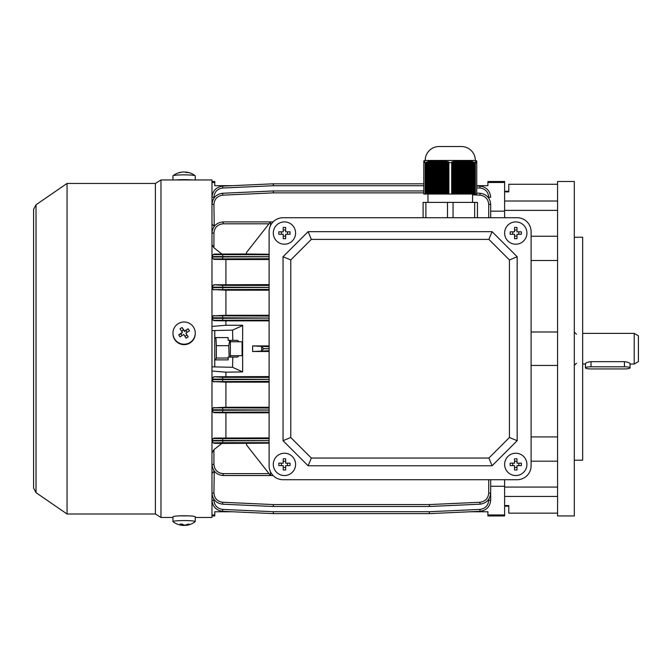 <?xml version="1.0" encoding="UTF-8"?>
<svg xmlns="http://www.w3.org/2000/svg" width="672" height="672" viewBox="0 0 672 672"><rect width="100%" height="100%" fill="white"/><g stroke="black" fill="none" stroke-linecap="round" stroke-linejoin="round"><path stroke-width="1.01" d="M531.098 465.78L531.098 231.664L531.098 465.78A13.936 13.936 0 0 1 517.163 479.716L283.046 479.716L517.163 479.716M517.163 217.728L283.046 217.728L517.163 217.728A13.936 13.936 0 0 1 531.098 231.664M269.111 231.664L269.111 465.78L269.111 231.664A13.936 13.936 0 0 1 283.046 217.728M295.588 464.386A11.147 11.147 0 0 0 284.441 453.239A11.147 11.147 0 0 0 273.294 464.386A11.147 11.147 0 0 0 284.441 475.532A11.147 11.147 0 0 0 295.588 464.386M278.846 463.159A17.724 8.862 90 0 0 278.821 464.386A17.724 8.862 90 0 0 278.846 465.612L283.214 465.612L283.214 469.98A17.724 8.862 0 0 0 285.667 469.98L285.667 465.612L290.035 465.612A17.724 8.862 -90 0 0 290.052 464.386A17.724 8.862 -90 0 0 290.035 463.159L285.667 463.159L285.667 458.791A17.724 8.862 180 0 0 283.214 458.791L283.214 463.159L278.846 463.159M287.515 463.159L287.515 465.612M285.667 467.46L283.214 467.46M281.366 465.612L281.366 463.159M283.214 461.311L285.667 461.311M172.956 179.962L172.956 175.862A11.147 1 0 0 1 173.032 175.745A11.147 1 0 0 1 174.728 175.316A11.147 1 0 0 1 190.134 175.014A11.147 1 0 0 1 195.174 175.745A11.147 1 0 0 1 195.25 175.862L195.25 179.962M181.6 172.2A18.077 15.137 82 0 0 179.39 172.595A18.077 15.137 82 0 0 178.735 172.788A17.724 9.072 58 0 1 180.062 172.603A18.077 15.137 -98 0 1 183.733 171.973A18.077 9.736 93.3 0 1 186.102 172.486A17.724 13.65 -47.3 0 1 187.144 172.502A17.724 13.65 -47.3 0 1 188.16 172.603A18.077 9.736 -86.7 0 0 186.598 172.141A18.077 9.736 -86.7 0 0 185.8 172.091L185.8 172.351M175.955 179.962A11.147 1 0 0 1 192.251 179.962M283.046 479.716A13.936 13.936 0 0 1 269.111 465.78M517.163 440.698L517.163 256.746L492.08 231.664L308.129 231.664L283.046 256.746L283.046 440.698L308.129 465.78L492.08 465.78L517.163 440.698L509.435 437.497L509.435 259.946L517.163 256.746M509.435 259.946L488.88 239.383L492.08 231.664M488.88 239.383L311.329 239.383L308.129 231.664M311.329 239.383L290.766 259.946L283.046 256.746M290.766 259.946L290.766 437.497L283.046 440.698M290.766 437.497L311.329 458.052L308.129 465.78M311.329 458.052L488.88 458.052L492.08 465.78M488.88 458.052L509.435 437.497M172.956 333.102L172.956 333.53A11.147 11.105 0 0 0 187.244 344.19A11.147 11.105 0 0 0 195.25 333.53L195.25 333.102A11.147 11.105 0 0 0 178.072 323.761A11.147 11.105 0 0 0 174.728 339.108A11.147 11.105 0 0 0 195.25 333.102M186.102 338.184A17.724 7.661 -31.3 0 0 187.144 337.537A17.724 7.661 -31.3 0 0 188.16 336.865A18.077 0.882 -122.6 0 0 185.8 333.127A18.077 1.369 -32.9 0 1 189.47 330.851A17.724 9.576 -120.1 0 0 188.143 328.801A18.077 1.369 147.1 0 0 184.472 331.078A18.077 0.882 -122.6 0 0 182.104 327.491A17.724 9.988 145.4 0 0 181.062 328.129A17.724 9.988 145.4 0 0 180.046 328.818A18.077 0.882 57.4 0 1 182.406 332.396A18.077 1.369 147.1 0 0 178.735 334.824A17.724 8.081 54.9 0 0 180.062 336.882A18.077 1.369 -32.9 0 1 183.733 334.454A18.077 0.882 57.4 0 1 186.102 338.184M181.978 335.605L180.852 333.866L182.406 332.396M181.616 331.187L183.473 329.994L182.104 327.491M183.473 329.994L184.472 331.078M184.472 331.548L188.143 328.801M186.026 330.548L187.144 332.287M188.16 336.865L185.8 333.127M186.799 335.143L184.934 336.336M180.852 333.866L178.735 334.824M526.915 233.058A11.147 11.147 0 0 0 515.768 221.903A11.147 11.147 0 0 0 504.622 233.058A11.147 11.147 0 0 0 515.768 244.205A11.147 11.147 0 0 0 526.915 233.058M510.174 231.832A17.724 8.862 90 0 0 510.149 233.058A17.724 8.862 90 0 0 510.174 234.284L514.542 234.284L514.542 238.652A17.724 8.862 0 0 0 516.995 238.652L516.995 234.284L521.363 234.284A17.724 8.862 -90 0 0 521.388 233.058A17.724 8.862 -90 0 0 521.363 231.832L516.995 231.832L516.995 227.464A17.724 8.862 180 0 0 514.542 227.464L514.542 231.832L510.174 231.832M518.843 231.832L518.843 234.284M516.995 236.132L514.542 236.132M512.694 234.284L512.694 231.832M514.542 229.984L516.995 229.984M475.633 160.6L476.75 160.927A11.147 11.147 0 0 0 475.356 160.465A13.936 13.936 0 0 0 461.42 146.53L439.118 146.53L461.42 146.53M423.797 160.986L424.906 160.633L423.797 160.927A11.147 11.147 0 0 1 425.191 160.465L475.356 160.465M423.797 161.045L424.906 160.776L423.797 161.129M423.797 161.238L424.906 161.02L423.797 161.372M423.797 161.549L423.797 162.011L424.906 161.188L423.797 161.549M423.797 162.011L423.797 162.683L424.906 161.641L423.797 162.011M423.797 162.683L425.93 162.683L425.93 194.032L423.797 194.032L423.797 163.019M448.132 162.683L452.407 162.683L452.407 194.032L448.132 194.032L448.132 162.683L448.694 161.944L447.728 161.641L447.166 162.313L446.208 162.011L446.762 161.398L445.796 161.188L445.242 161.759L444.276 161.549L444.83 161.02L442.344 161.238L442.898 160.776L435.12 160.591L428.417 161.398L425.93 162.683M475.356 194.032L475.356 163.019L474.617 162.683L476.75 163.019L476.75 194.032L474.617 194.032L474.617 162.683L472.122 161.398L465.427 160.591L455.708 161.02L456.271 161.549L453.776 161.398L454.339 162.011L453.373 162.313L452.819 161.641L451.853 161.944L452.407 162.683M476.75 163.019L475.633 161.944M476.75 194.032L476.75 162.011L475.633 161.398L476.75 161.759L476.75 162.313L475.633 161.641M476.75 161.759L475.633 161.02M475.633 160.633L476.75 161.045L475.633 160.885M475.742 160.591L476.75 160.952M425.191 160.465A13.936 13.936 0 0 1 439.118 146.53M472.567 202.398L472.567 194.032M427.972 202.398L427.972 194.032M473.651 162.313L473.651 194.032L472.685 194.032L472.685 162.011M471.719 161.759L471.719 194.032L470.753 194.032L470.753 161.549M469.787 161.372L469.787 194.032L468.821 194.032L468.821 161.238M467.855 161.129L467.855 194.032L466.889 194.032L466.889 161.045M465.923 160.986L465.923 194.032L464.957 194.032L464.957 160.952M463.991 160.927L463.991 194.032L463.025 194.032L463.025 160.927M462.059 160.952L462.059 194.032L461.093 194.032L461.093 160.986M460.127 161.045L460.127 194.032L459.169 194.032L459.169 161.129M458.203 161.238L458.203 194.032L457.237 194.032L457.237 161.372M456.271 161.549L456.271 194.032L455.305 194.032L455.305 161.759M447.166 162.313L447.166 194.032L446.208 194.032L446.208 162.011M445.242 161.759L445.242 194.032L444.276 194.032L444.276 161.549M443.31 161.372L443.31 194.032L442.344 194.032L442.344 161.238M441.378 161.129L441.378 194.032L440.412 194.032L440.412 161.045M439.446 160.986L439.446 194.032L438.48 194.032L438.48 160.952M437.514 160.927L437.514 194.032L436.548 194.032L436.548 160.927M435.582 160.952L435.582 194.032L434.616 194.032L434.616 160.986M433.65 161.045L433.65 194.032L432.684 194.032L432.684 161.129M431.718 161.238L431.718 194.032L430.76 194.032L430.76 161.372M429.794 161.549L429.794 194.032L428.828 194.032L428.828 161.759M473.651 194.032L474.617 194.032M471.719 194.032L472.685 194.032M469.787 194.032L470.753 194.032M467.855 194.032L468.821 194.032M465.923 194.032L466.889 194.032M463.991 194.032L464.957 194.032M462.059 194.032L463.025 194.032M460.127 194.032L461.093 194.032M458.203 194.032L459.169 194.032M456.271 194.032L457.237 194.032M454.339 162.011L454.339 194.032L455.305 194.032M454.339 194.032L452.407 194.032M447.166 194.032L448.132 194.032M445.242 194.032L446.208 194.032M443.31 194.032L444.276 194.032M441.378 194.032L442.344 194.032M439.446 194.032L440.412 194.032M437.514 194.032L438.48 194.032M435.582 194.032L436.548 194.032M433.65 194.032L434.616 194.032M431.718 194.032L432.684 194.032M429.794 194.032L430.76 194.032M427.862 162.011L427.862 194.032L428.828 194.032M427.862 194.032L425.93 194.032M477.448 217.728L477.448 202.398L423.1 202.398L423.1 217.728M425.88 202.398L425.88 217.728M447.485 202.398L447.485 217.728M453.054 202.398L453.054 217.728M474.659 202.398L474.659 217.728M426.896 162.313L426.896 194.032M453.373 162.313L453.373 194.032M434.213 160.633L434.213 194.032M436.145 194.032L436.145 160.591L437.027 160.591M438.068 194.032L438.068 160.591L438.984 160.591M440 160.591L440 194.032M426.485 161.944L426.485 194.032M428.417 161.398L428.417 194.032M430.349 161.02L430.349 194.032M432.281 160.776L432.281 194.032M441.932 160.692L441.932 194.032M443.864 160.885L443.864 194.032M445.796 161.188L445.796 194.032M447.728 161.641L447.728 194.032M460.538 160.591L460.538 194.032M461.555 160.591L462.47 160.591L462.47 194.032M463.512 160.591L464.402 160.591L464.402 194.032M466.334 160.633L466.334 194.032M452.819 161.641L452.819 194.032M454.742 161.188L454.742 194.032M456.674 160.885L456.674 194.032M458.606 160.692L458.606 194.032M468.266 160.776L468.266 194.032M470.19 161.02L470.19 194.032M472.122 161.398L472.122 194.032M474.054 161.944L474.054 194.032M36.019 204.767L33.6 209.362L33.6 488.074L36.019 492.668L36.019 204.767L67.049 183.448L155.4 183.448L160.969 179.962L160.969 517.482L172.956 517.482M188.672 515.878L179.533 515.878M160.969 179.962L211.974 179.962L211.974 517.482L195.25 517.482M155.4 183.448L155.4 513.996L160.969 517.482M67.049 183.448L67.049 513.996L155.4 513.996M185.8 524.908L185.8 525.353A18.077 9.736 -93.3 0 0 186.598 525.302A18.119 18.119 0 0 0 195.174 521.69A11.147 1 180 0 0 195.25 521.581L195.25 516.793A11.147 1 180 0 0 193.477 516.247A11.147 1 180 0 0 180.961 515.827A11.147 1 180 0 0 172.956 516.793L172.956 521.581A11.147 1 180 0 0 173.032 521.69A18.119 18.119 0 0 0 179.39 524.849A18.077 15.137 98 0 1 178.735 524.656M195.25 521.581A11.147 1 180 0 0 193.477 521.035A11.147 1 180 0 0 178.072 520.733A11.147 1 180 0 0 172.956 521.581M181.6 525.235A18.077 15.137 -82 0 0 183.733 525.47A18.077 9.736 86.7 0 0 185.8 525.084M185.8 525.353A18.077 15.137 -82 0 0 189.47 524.294A17.724 7.476 -126.6 0 1 188.143 524.11A18.077 15.137 98 0 1 184.472 525.16A18.077 9.736 -93.3 0 1 182.104 523.992A17.724 12.062 140.3 0 1 181.062 524.084A17.724 12.062 140.3 0 1 180.046 524.11A18.077 9.736 86.7 0 0 182.406 525.286A18.077 15.137 98 0 1 179.39 524.849M182.406 524.202L182.406 525.286M183.733 524.916L183.733 525.47M211.974 326.424L225.91 325.256L242.634 325.256L242.634 355.127L242.071 355.69L242.071 341.754L230.37 341.754M557.575 513.156L508.796 513.156L508.796 506.192L504.622 506.192M531.098 236.242L557.575 236.242M574.3 460.202L582.658 460.202L582.658 237.233L574.3 237.233M557.575 181.49L557.575 515.945L574.3 515.945L574.3 181.49L557.575 181.49M487.897 185.674L476.75 185.674L487.897 185.674L487.897 182.482L504.622 182.482L504.622 217.728L504.622 211.159L490.686 211.159M479.951 502.27L480.043 504.185L429.408 506.486L429.324 504.571L479.951 502.27C485.285 501.505 488.208 498.439 488.729 493.08L490.686 493.046C490.048 499.54 486.503 503.252 480.043 504.185C486.503 503.252 490.048 499.54 490.686 493.046L490.686 479.716L490.686 500.178L490.686 484.806L490.686 486.276L504.622 486.276L504.622 479.716L504.622 515.945L487.897 515.945L487.897 511.762L470.232 511.762L429.408 513.618A1.949 1.949 0 0 1 429.324 513.618L273.336 513.618A1.949 1.949 0 0 1 273.244 513.618L222.617 511.316C216.157 510.392 212.612 506.68 211.974 500.178C212.612 506.68 216.157 510.392 222.617 511.316L222.701 509.41L273.336 511.711L273.244 513.618L232.428 511.762L214.763 511.762L228.136 511.762M557.575 365.442L531.098 365.442M557.575 331.993L531.098 331.993M504.622 505.562L508.796 505.562L508.796 513.156M557.575 184.279L508.796 184.279L508.796 191.873L504.622 191.873M531.098 260.518L557.575 260.518M557.575 210.37L504.622 210.37M557.575 436.926L531.098 436.926M557.575 487.066L504.622 487.066M630.042 367.861A5.578 1.075 180 0 0 624.464 366.794L591.016 366.794A5.578 1.075 180 0 0 585.446 367.861A5.578 1.075 180 0 0 591.016 368.936L624.464 368.936A5.578 1.075 180 0 0 630.042 367.861L630.042 363.762C629.706 362.779 627.85 362.074 624.464 361.662L591.016 361.662C587.63 362.074 585.774 362.779 585.446 363.762L585.446 367.861M634.217 333.388L638.4 335.807L638.4 361.637L634.217 364.048L634.217 333.388L582.658 333.388M228.136 185.674L214.763 185.674L232.428 185.674L273.244 183.817L273.336 185.724L222.701 188.026C217.375 188.79 214.452 191.856 213.923 197.215L213.923 198.089M487.897 182.482L487.897 181.49L504.622 181.49L504.622 182.482M211.974 514.962L214.763 514.962L214.763 515.945L211.974 515.945M214.763 514.962L214.763 511.762M214.763 185.674L214.763 182.482L211.974 182.482M242.634 325.534L232.546 330.137L211.974 330.607M211.974 366.836L232.546 367.298L242.634 371.902L225.91 372.179L211.974 371.02M214.763 359.864L228.136 359.864L228.136 357.084L237.569 357.084L239.03 355.69M239.03 341.754L237.569 340.36L228.136 340.36L228.136 337.571L214.763 337.571M232.814 340.36L232.546 330.137M232.546 367.298L232.814 357.084M242.634 371.902L242.634 355.127M214.763 182.482L214.763 181.49L211.974 181.49M214.763 366.836L214.763 330.607M225.91 325.256L225.91 320.846L213.923 320.695L211.974 318.73M211.974 378.714L213.923 376.748L222.701 377.328L269.111 377.378M269.111 376.589L213.923 376.748M225.91 376.589L225.91 372.179M269.111 351.506L252.613 351.506L252.613 345.929L269.111 346.727M269.111 345.929L252.613 345.929M269.111 320.846L225.91 320.846M487.897 514.962L504.622 514.962M474.516 511.762L487.897 511.762M273.092 221.903L270.505 221.903L269.018 223.801L223.121 223.81L223.121 221.903C216.401 222.617 212.68 226.33 211.974 233.058C212.68 226.33 216.401 222.617 223.121 221.903L270.505 221.903L246.464 252.546L246.515 254.008L269.111 254.251M246.515 254.008L213.923 254.1L213.923 254.587L269.111 254.764M222.701 195.166L222.617 193.259C216.157 194.183 212.612 197.896 211.974 204.397C212.612 197.896 216.157 194.183 222.617 193.259L273.244 190.957L273.336 192.864L222.701 195.166C217.375 195.93 214.452 198.996 213.923 204.355L214.242 226.313M223.121 223.81C217.577 224.398 214.511 227.464 213.923 233.008L213.923 247.8L221.852 254.008M269.111 443.184L221.852 443.428L213.923 449.635L213.923 464.428C214.511 469.98 217.577 473.046 223.121 473.626L269.01 473.626M269.111 442.68L222.701 442.714L213.923 442.856L213.923 443.335L221.852 443.428M214.242 471.122L213.923 493.08C214.452 498.439 217.375 501.505 222.701 502.27L273.336 504.571L273.244 506.486L222.617 504.185C216.157 503.252 212.612 499.54 211.974 493.046C212.612 499.54 216.157 503.252 222.617 504.185L222.701 502.27M246.515 443.428L246.464 444.889L270.505 475.532L223.121 475.532C216.401 474.827 212.68 471.106 211.974 464.386C212.68 471.106 216.401 474.827 223.121 475.532L223.121 473.626M211.974 473.542L213.923 471.324M269.111 381.377L213.923 381.629L225.91 382.166L225.91 407.249L213.923 407.803L269.111 408.038M213.923 382.015L211.974 380.024M211.974 409.357L213.923 407.4M269.111 407.249L225.91 407.249M269.111 382.166L225.91 382.166M213.923 226.12L211.974 223.894M269.111 284.617L213.923 284.768L222.701 285.373L269.111 285.415M225.91 284.617L225.91 259.535L213.923 259.384L211.974 257.435M211.974 286.759L213.923 284.768M269.111 289.397L213.923 289.632L225.91 290.186L225.91 315.277L213.923 315.815L269.111 316.067M213.923 290.035L211.974 288.078M211.974 317.411L213.923 315.428M269.111 259.535L225.91 259.535M269.111 315.277L225.91 315.277M269.111 290.186L225.91 290.186M213.923 247.8L211.974 244.499M211.974 256.108L213.923 254.1M213.923 443.335L211.974 441.336M211.974 452.945L213.923 449.635M269.111 437.909L213.923 438.06L213.923 438.514L222.701 438.673L269.111 438.707M225.91 437.909L225.91 412.826L213.923 412.675L211.974 410.676M211.974 440L213.923 438.06M269.111 412.826L225.91 412.826M273.092 475.532L270.505 475.532L270.505 471.853M490.686 204.397L490.686 217.728L490.686 204.397C490.048 197.896 486.503 194.183 480.043 193.259C486.503 194.183 490.048 197.896 490.686 204.397L488.729 204.355C488.208 198.996 485.285 195.93 479.951 195.166L472.567 194.83M273.244 190.957A1.949 1.949 0 0 1 273.336 190.949L423.797 190.949M222.701 188.026L222.617 186.119C216.157 187.051 212.612 190.764 211.974 197.257C212.612 190.764 216.157 187.051 222.617 186.119L273.244 183.817A1.949 1.949 0 0 1 273.336 183.817L423.797 183.817M429.408 506.486A1.949 1.949 0 0 1 429.324 506.486L273.336 506.486A1.949 1.949 0 0 1 273.244 506.486M479.951 509.41L480.043 511.316C486.503 510.392 490.048 506.68 490.686 500.178C490.048 506.68 486.503 510.392 480.043 511.316L429.408 513.618L429.324 511.711L479.951 509.41C485.285 508.645 488.208 505.588 488.729 500.228L488.729 499.346M476.75 185.968L480.043 186.119C486.503 187.051 490.048 190.764 490.686 197.257C490.048 190.764 486.503 187.051 480.043 186.119L479.951 188.026L476.75 187.883M476.75 193.108L480.043 193.259L479.951 195.166M269.111 409.987L211.974 409.752A1.949 1.949 180 0 1 213.923 407.803M269.111 412.028L213.923 412.247A1.949 1.949 -0 0 1 211.974 410.298L269.111 410.08M269.111 379.327L211.974 379.067A1.949 1.949 180 0 1 213.923 377.118M213.923 381.629A1.949 1.949 -0 0 1 211.974 379.68L269.111 379.428M269.111 440.656L211.974 440.462A1.949 1.949 180 0 1 213.923 438.514M213.923 442.856A1.949 1.949 -0 0 1 211.974 440.899L269.111 440.723M269.111 256.712L211.974 256.536A1.949 1.949 0 0 1 213.923 254.587M269.111 258.737L213.923 258.93A1.949 1.949 -0 0 1 211.974 256.981L269.111 256.78M269.111 287.364L211.974 287.137A1.949 1.949 180 0 1 213.923 285.188M213.923 289.632A1.949 1.949 -0 0 1 211.974 287.683L269.111 287.448M269.111 318.016L211.974 317.764A1.949 1.949 180 0 1 213.923 315.815M269.111 320.057L213.923 320.326A1.949 1.949 -0 0 1 211.974 318.368L269.111 318.108M269.111 350.717L252.613 351.506M261.635 350.717L261.635 346.727M429.408 513.618A1.949 1.949 0 0 1 429.324 513.618A1.949 1.949 0 0 0 429.408 513.618A1.949 1.949 0 0 1 429.324 513.618L429.324 511.711L273.336 511.711L273.336 513.618A1.949 1.949 0 0 1 273.244 513.618A1.949 1.949 0 0 0 273.336 513.618A1.949 1.949 0 0 1 273.244 513.618M261.752 350.65L263.642 348.768L269.111 348.768M261.752 346.794L263.642 348.768M270.505 221.903L270.505 225.59M242.634 371.591L242.071 371.902M242.634 325.853L242.071 325.534M295.588 233.058A11.147 11.147 0 0 0 284.441 221.903A11.147 11.147 0 0 0 273.294 233.058A11.147 11.147 0 0 0 284.441 244.205A11.147 11.147 0 0 0 295.588 233.058M278.846 231.832A17.724 8.862 90 0 0 278.821 233.058A17.724 8.862 90 0 0 278.846 234.284L283.214 234.284L283.214 238.652A17.724 8.862 0 0 0 285.667 238.652L285.667 234.284L290.035 234.284A17.724 8.862 -90 0 0 290.052 233.058A17.724 8.862 -90 0 0 290.035 231.832L285.667 231.832L285.667 227.464A17.724 8.862 180 0 0 283.214 227.464L283.214 231.832L278.846 231.832M287.515 231.832L287.515 234.284M285.667 236.132L283.214 236.132M281.366 234.284L281.366 231.832M283.214 229.984L285.667 229.984M526.915 464.386A11.147 11.147 0 0 0 515.768 453.239A11.147 11.147 0 0 0 504.622 464.386A11.147 11.147 0 0 0 515.768 475.532A11.147 11.147 0 0 0 526.915 464.386M510.174 463.159A17.724 8.862 90 0 0 510.149 464.386A17.724 8.862 90 0 0 510.174 465.612L514.542 465.612L514.542 469.98A17.724 8.862 0 0 0 516.995 469.98L516.995 465.612L521.363 465.612A17.724 8.862 -90 0 0 521.388 464.386A17.724 8.862 -90 0 0 521.363 463.159L516.995 463.159L516.995 458.791A17.724 8.862 180 0 0 514.542 458.791L514.542 463.159L510.174 463.159M518.843 463.159L518.843 465.612M516.995 467.46L514.542 467.46M512.694 465.612L512.694 463.159M514.542 461.311L516.995 461.311M230.37 357.084L230.37 340.36M215.41 359.864L216.359 358.033L216.359 345.677L228.774 345.677L229.11 356.815M216.359 358.033L228.136 358.033M229.74 340.36L228.774 345.677M216.359 345.677L215.93 337.571M451.668 163.019L451.668 194.032M448.879 163.019L448.879 194.032M425.191 163.019L425.191 194.032M557.575 496.432L504.622 496.432M557.575 201.004L504.622 201.004M624.464 366.794L624.464 361.662M591.016 366.794L591.016 361.662M488.729 217.728L488.729 204.355M423.797 192.864L273.336 192.864L273.336 190.949M273.336 506.486L273.336 504.571L429.324 504.571L429.324 506.486M488.729 493.08L488.729 479.716M213.923 412.247L213.923 412.675M213.923 258.93L213.923 259.384M488.729 198.089L488.729 197.215C488.208 191.856 485.285 188.79 479.951 188.026M423.797 185.724L273.336 185.724L273.336 183.817M213.923 499.346L213.923 500.228C214.452 505.588 217.375 508.645 222.701 509.41M488.729 500.228L490.686 500.178M213.923 500.228L211.974 500.178M213.923 493.088L211.974 493.046M222.701 254.73L222.701 258.77M222.701 285.373L222.701 289.439M222.701 316.016L222.701 320.107M222.701 377.328L222.701 381.419M222.701 407.996L222.701 412.07M222.701 438.673L222.701 442.714M269.111 348.676L263.642 348.676M211.974 204.397L213.923 204.355M488.729 197.215L490.686 197.257M211.974 197.257L213.923 197.215M211.974 233.058L213.923 233.008M211.974 464.386L213.923 464.428M179.39 172.595A18.119 18.119 0 0 0 173.032 175.745M195.174 175.745A18.119 18.119 0 0 0 186.598 172.141M36.019 492.668L67.049 513.996M242.071 355.69L230.37 355.69M242.634 342.308L242.071 341.754M531.098 461.194L557.575 461.194M508.796 191.251L504.622 191.251M576.467 334.228L574.3 332.06M582.658 364.048L585.446 364.048M630.042 364.048L634.217 364.048M576.467 363.216L574.3 365.383M214.763 358.823L215.368 359.864M214.763 338.612L215.368 337.571"/></g></svg>
